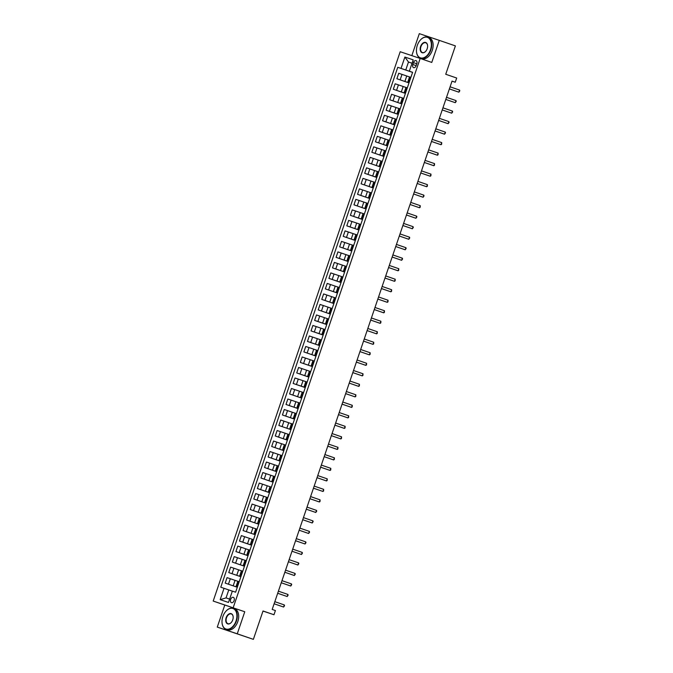 <?xml version="1.0" encoding="UTF-8"?>
<svg xmlns="http://www.w3.org/2000/svg" width="673" height="673" viewBox="0 0 673 673"><rect width="100%" height="100%" fill="white"/><g stroke="black" fill="none" stroke-linecap="round" stroke-linejoin="round"><path stroke-width="1.01" d="M234.111 600.585A2.843 1.826 -71 0 0 233.304 597.321A2.843 1.826 -71 0 0 230.654 599.424A2.843 1.826 -71 0 0 231.462 602.697A2.843 1.826 -71 0 0 234.111 600.585M217.278 627.101L253.368 639.35L237.258 633.815L244.77 611.749L213.198 601.056L224.79 605.035L217.278 627.101L237.258 633.815M233.169 607.769L420.179 58.442L400.199 51.728L213.198 601.056M420.179 58.442L431.772 62.429L439.284 40.363L419.313 33.65L411.826 55.64M439.284 40.363L455.394 45.899L445.736 74.266L456.689 78.026L455.259 82.232L452.037 81.122L272.186 609.435L275.408 610.537L273.978 614.743L263.025 610.983L253.368 639.35M413.449 62.648L412.827 64.499A2.751 1.767 -71 0 0 413.601 67.662A2.751 1.767 -71 0 0 416.166 65.618L416.797 63.775A2.751 1.767 -71 0 0 416.023 60.604A2.751 1.767 -71 0 0 413.449 62.648L416.789 63.792M412.053 63.228L408.477 62.025L405.76 70.009L397.76 67.3L220.769 587.209L228.77 589.918L226.052 597.902L229.628 599.105M401.024 68.402L404.885 57.054L413.205 59.847L409.335 71.195L412.591 72.331L405.76 70.009M224.033 588.303L220.172 599.651L228.484 602.444L232.353 591.096L235.617 592.198L412.608 72.289L409.335 71.195M263 611.059L273.978 614.743M452.029 81.147L455.259 82.232M412.044 63.254L408.477 62.025L404.885 57.054M237.325 587.167L235.987 586.721L237.317 587.192M240.766 576.635L239.563 576.214L240.766 576.635M244.341 566.128L243.138 565.707L244.341 566.128M247.916 555.62L246.722 555.2L247.916 555.62M251.635 545.138L239.495 541.067L251.609 545.223M255.21 534.631L253.872 534.185L255.202 534.648M258.651 524.099L257.448 523.678L258.651 524.099M262.369 513.617L261.023 513.171L262.361 513.634M265.944 503.11L264.607 502.664L265.936 503.126M269.52 492.602L257.38 488.531L269.494 492.686M273.095 482.095L271.757 481.649L273.087 482.112M276.536 471.563L275.333 471.142L276.536 471.563M280.111 461.055L278.908 460.635L280.111 461.055M283.686 450.548L282.492 450.128L283.686 450.548M287.405 440.066L286.067 439.62L287.396 440.083M290.98 429.559L289.642 429.113L290.972 429.576M294.421 419.027L293.218 418.606L294.421 419.027M297.996 408.519L296.793 408.099L297.996 408.519M301.571 398.012L300.377 397.592L301.571 398.012M305.29 387.53L293.15 383.45L305.264 387.614M308.865 377.023L296.734 372.943L308.84 377.107M312.306 366.491L311.103 366.07L312.306 366.491M315.881 355.983L314.678 355.563L315.881 355.983M319.456 345.476L318.262 345.056L319.456 345.476M323.175 334.994L311.035 330.914L323.149 335.078M326.75 324.487L314.619 320.407L326.725 324.571M330.191 313.954L328.988 313.534L330.191 313.954M333.766 303.447L332.563 303.027L333.766 303.447M337.341 292.94L336.147 292.519L337.341 292.94M341.06 282.458L328.92 278.378L341.034 282.542M344.635 271.951L332.504 267.871L344.61 272.035M348.076 261.418L346.873 260.998L348.076 261.418M351.794 250.936L350.448 250.491L351.786 250.953M355.369 240.429L354.032 239.983L355.361 240.446M358.945 229.922L346.805 225.842L358.919 230.006M362.52 219.415L350.389 215.335L362.495 219.499M365.961 208.882L364.758 208.462L365.961 208.882M369.536 198.375L368.333 197.955L369.536 198.375M373.111 187.868L371.917 187.447L373.111 187.868M376.83 177.386L375.492 176.94L376.821 177.403M380.405 166.879L379.067 166.433L380.396 166.896M383.846 156.346L382.643 155.926L383.846 156.346M387.421 145.831L386.218 145.418L387.421 145.831M390.996 135.323L389.802 134.911L390.996 135.323M394.715 124.85L382.575 120.77L394.689 124.926M398.29 114.343L386.159 110.263L398.265 114.418M401.731 103.802L400.528 103.39L401.731 103.802M405.306 93.295L404.103 92.882L405.306 93.295M408.881 82.787L407.687 82.375L408.881 82.787M409.529 76.941L398.744 73.273L396.885 78.741L408.991 82.897M409.007 82.863L396.885 78.741M405.954 87.448L395.169 83.78L393.31 89.248L405.415 93.404M405.432 93.37L393.31 89.248M402.378 97.955L391.593 94.287L389.734 99.755L401.84 103.911M401.857 103.878L389.734 99.755M398.803 108.462L388.018 104.795L386.159 110.263M396.574 119.382L384.434 115.302L382.575 120.77M391.644 129.477L380.859 125.809L379 131.277L391.106 135.433M391.122 135.399L379 131.277M388.069 139.984L377.284 136.325L375.425 141.784L387.53 145.94M387.547 145.906L375.425 141.784M384.493 150.491L373.708 146.832L371.849 152.291L383.955 156.447M383.972 156.414L371.849 152.291M380.918 160.998L370.133 157.339L368.274 162.799L380.38 166.954M380.388 166.921L368.274 162.799M378.689 171.918L366.549 167.846L364.69 173.306L376.804 177.47M376.813 177.428L364.69 173.306M373.759 182.013L362.974 178.353L361.115 183.813L373.221 187.977M373.237 187.935L361.115 183.813M370.184 192.52L359.399 188.861L357.54 194.32L369.645 198.485M369.662 198.442L357.54 194.32M366.608 203.027L355.824 199.368L353.964 204.828L366.07 208.992M366.087 208.95L353.964 204.828M363.033 213.534L352.248 209.875L350.389 215.335M360.804 224.454L348.664 220.382L346.805 225.842M355.874 234.549L345.089 230.889L343.23 236.349L355.336 240.513M355.352 240.471L343.23 236.349M352.299 245.056L341.514 241.397L339.655 246.856L351.76 251.021M351.777 250.979L339.655 246.856M348.723 255.563L337.939 251.904L336.079 257.364L348.185 261.528M348.202 261.486L336.079 257.364M345.148 266.071L334.363 262.411L332.504 267.871M342.919 276.99L330.779 272.918L328.92 278.378M337.989 287.085L327.204 283.426L325.345 288.885L337.451 293.049M337.467 293.007L325.345 288.885M334.414 297.592L323.629 293.933L321.77 299.392L333.875 303.557M333.892 303.515L321.77 299.392M330.838 308.099L320.054 304.44L318.194 309.9L330.3 314.064M330.317 314.022L318.194 309.9M327.263 318.607L316.478 314.947L314.619 320.407M323.688 329.114L312.895 325.454L311.035 330.914M320.104 339.621L309.319 335.962L307.46 341.421L319.566 345.586M319.582 345.543L307.46 341.421M316.529 350.128L305.744 346.469L303.885 351.929L315.99 356.093M316.007 356.051L303.885 351.929M312.953 360.635L302.169 356.976L300.309 362.436L312.415 366.6M312.432 366.558L300.309 362.436M309.378 371.143L298.593 367.483L296.734 372.943M307.149 382.071L295.01 377.99L293.15 383.45M303.573 392.578L291.434 388.498L289.575 393.957L301.681 398.122M301.697 398.079L289.575 393.957M298.644 402.664L287.859 399.005L286 404.465L298.105 408.629M298.122 408.587L286 404.465M295.068 413.172L284.284 409.512L282.424 414.972L294.53 419.136M294.547 419.094L282.424 414.972M291.493 423.679L280.708 420.019L278.849 425.479L290.955 429.643L278.849 425.479M289.264 434.607L277.125 430.527L275.265 435.986L287.379 440.15M287.388 440.117L275.265 435.986M285.689 445.114L273.549 441.034L271.69 446.493L283.796 450.658M283.813 450.624L271.69 446.493M280.759 455.209L269.974 451.541L268.115 457.001L280.22 461.165M280.237 461.131L268.115 457.001M277.183 465.716L266.399 462.048L264.539 467.508L276.645 471.672M276.662 471.638L264.539 467.508M273.608 476.223L262.823 472.555L260.964 478.015L273.07 482.179L260.964 478.015M270.033 486.73L259.24 483.063L257.38 488.531M267.804 497.65L255.664 493.57L253.805 499.038L265.911 503.194M265.928 503.16L253.805 499.038M262.874 507.745L252.089 504.077L250.23 509.545L262.335 513.701M262.352 513.667L250.23 509.545M259.298 518.252L248.514 514.584L246.655 520.052L258.76 524.208M258.777 524.174L246.655 520.052M255.723 528.759L244.938 525.091L243.079 530.56L255.185 534.715L243.079 530.56M252.148 539.266L241.355 535.599L239.495 541.067M248.564 549.774L237.779 546.106L235.92 551.574L248.026 555.73M248.043 555.696L235.92 551.574M244.989 560.281L234.204 556.613L232.345 562.081L244.45 566.237M244.467 566.203L232.345 562.081M241.414 570.788L230.629 567.12L228.77 572.588L240.875 576.744M240.892 576.711L228.77 572.588M237.838 581.295L227.053 577.627L225.194 583.096L237.3 587.251L225.194 583.096M232.336 591.138L228.77 589.918M410.883 77.353L409.546 76.907L407.687 82.375M397.76 67.3L412.574 72.39M407.308 87.86L405.962 87.414L404.103 92.882M403.724 98.367L402.387 97.922L400.528 103.39M400.149 108.875L398.811 108.429L396.952 113.897M392.998 129.889L391.661 129.443L389.802 134.911M389.423 140.396L388.077 139.95L386.218 145.418M385.839 150.903L384.502 150.458L382.643 155.926M382.264 161.411L380.926 160.965L379.067 166.433M375.113 182.425L373.776 181.979L371.917 187.447M371.538 192.932L370.192 192.486L368.333 197.955M367.954 203.439L366.617 202.994L364.758 208.462M364.379 213.947L363.041 213.501L361.182 218.969M357.228 234.961L355.891 234.515L354.032 239.983M353.653 245.468L352.307 245.022L350.448 250.491M350.069 255.976L348.732 255.53L346.873 260.998M346.494 266.483L345.156 266.037L343.297 271.505M339.343 287.497L338.006 287.051L336.147 292.519M335.768 298.004L334.422 297.559L332.563 303.027M332.184 308.512L330.847 308.066L328.988 313.534M328.609 319.019L327.271 318.573L325.412 324.041M325.034 329.526L323.696 329.08L321.837 334.548M321.458 340.033L320.121 339.587L318.262 345.056M317.883 350.54L316.537 350.103L314.678 355.563M314.299 361.048L312.962 360.61L311.103 366.07M310.724 371.555L309.387 371.117L307.527 376.577M299.998 403.085L298.652 402.639L296.793 408.099M296.414 413.592L295.077 413.146L293.218 418.606M292.839 424.099L291.502 423.654L289.642 429.113M282.113 455.621L280.767 455.175L278.908 460.635M278.529 466.128L277.192 465.682L275.333 471.142M274.954 476.635L273.617 476.19L271.757 481.649M271.379 487.143L270.041 486.697L268.182 492.156M264.228 508.157L262.882 507.711L261.023 513.171M260.644 518.664L259.307 518.218L257.448 523.678M257.069 529.171L255.732 528.726L253.872 534.185M253.494 539.679L252.156 539.233L250.297 544.693M249.919 550.186L248.581 549.74L246.722 555.2M246.343 560.693L244.997 560.247L243.138 565.707M242.76 571.2L241.422 570.754L239.563 576.214M239.184 581.708L237.847 581.262L235.987 586.721M220.172 599.651L226.052 597.902M244.77 611.749L224.79 605.035M459.583 90.073L459.802 90.855L458.868 92.176L449.379 88.92L457.522 91.721L458.868 92.176L459.583 90.073L450.094 86.817M456.008 100.58L456.227 101.362L455.293 102.683L445.804 99.427L453.947 102.229L455.293 102.683L456.008 100.58L446.519 97.324M452.433 111.087L452.651 111.869L451.718 113.19L442.228 109.935L450.372 112.736L451.718 113.19L452.433 111.087L442.943 107.831M438.645 120.45L448.142 123.697L438.653 120.442M448.857 121.594L449.076 122.377L448.142 123.697L448.857 121.594L439.368 118.339M435.069 130.957L444.567 134.205L435.078 130.949M445.282 132.101L445.501 132.884L444.567 134.205L445.282 132.101L435.793 128.846M430.484 49.802A10.835 6.949 -71 0 0 429.138 38.411A10.835 6.949 -71 0 0 420.331 40.086A10.835 6.949 -71 0 0 417.31 45.377A10.835 6.949 -71 0 0 416.469 51.325A10.835 6.949 -71 0 0 422.417 58.055A10.835 6.949 -71 0 0 430.484 49.802M420.381 40.027A11.096 7.117 109 0 1 420.44 39.968A11.096 7.117 109 0 1 427.692 37.158A11.096 7.117 109 0 1 430.838 49.92A11.096 7.117 109 0 1 420.482 58.156A11.096 7.117 109 0 1 416.478 51.485A11.096 7.117 109 0 1 416.478 51.4M427.187 48.7A5.418 3.474 109 0 1 425.681 51.341A5.418 3.474 109 0 1 421.273 52.183A5.418 3.474 109 0 1 420.6 46.487A5.418 3.474 109 0 1 424.629 42.357A5.418 3.474 109 0 1 427.607 45.722A5.418 3.474 109 0 1 427.187 48.7M427.616 45.806A5.148 3.306 -71 0 0 425.765 42.786A5.148 3.306 -71 0 0 420.953 46.605A5.148 3.306 -71 0 0 422.417 52.528A5.148 3.306 -71 0 0 425.731 51.283M427.692 37.158L429.113 37.646A11.096 7.117 109 0 1 432.251 50.408A11.096 7.117 109 0 1 421.895 58.644L420.482 58.156M236.038 620.986A10.835 6.949 -71 0 0 234.692 609.587A10.835 6.949 -71 0 0 225.884 611.261A10.835 6.949 -71 0 0 222.864 616.561A10.835 6.949 -71 0 0 222.023 622.5A10.835 6.949 -71 0 0 227.979 629.23A10.835 6.949 -71 0 0 236.038 620.986M225.943 611.202A11.096 7.117 109 0 1 225.993 611.143A11.096 7.117 109 0 1 233.253 608.342A11.096 7.117 109 0 1 236.391 621.103A11.096 7.117 109 0 1 226.035 629.331A11.096 7.117 109 0 1 222.031 622.66A11.096 7.117 109 0 1 222.031 622.584M232.74 619.875A5.418 3.474 109 0 1 231.234 622.525A5.418 3.474 109 0 1 226.826 623.358A5.418 3.474 109 0 1 226.153 617.663A5.418 3.474 109 0 1 230.191 613.54A5.418 3.474 109 0 1 233.161 616.905A5.418 3.474 109 0 1 232.74 619.875M233.169 616.981A5.148 3.306 -71 0 0 231.319 613.961A5.148 3.306 -71 0 0 226.515 617.78A5.148 3.306 -71 0 0 227.97 623.703A5.148 3.306 -71 0 0 231.285 622.466M233.253 608.342L234.667 608.829A11.096 7.117 109 0 1 237.813 621.591A11.096 7.117 109 0 1 227.457 629.819L226.035 629.331M441.698 142.609L441.631 144.232L440.983 144.712L431.494 141.456L439.637 144.258L440.983 144.712L441.698 142.609L432.209 139.353M438.123 153.116L438.056 154.74L437.408 155.219L427.919 151.963L436.062 154.765L437.408 155.219L438.123 153.116L428.634 149.86M434.548 163.623L434.48 165.247L433.833 165.726L424.343 162.471L432.487 165.272L433.833 165.726L434.548 163.623L425.058 160.367M420.76 172.986L430.257 176.233L420.768 172.978M430.972 174.13L430.905 175.754L430.257 176.233L430.972 174.13L421.483 170.875M427.397 184.638L427.33 186.261L426.682 186.741L417.193 183.485L425.328 186.286L426.682 186.741L427.397 184.638L417.908 181.382M423.813 195.145L424.032 195.927L423.098 197.248L413.609 193.992L421.752 196.794L423.098 197.248L423.813 195.145L414.324 191.889M420.238 205.66L420.171 207.276L419.523 207.755L410.034 204.499L418.177 207.301L419.523 207.755L420.238 205.66L410.749 202.396M416.663 216.168L416.881 216.95L415.948 218.262L406.458 215.007L414.602 217.808L415.948 218.262L416.663 216.168L407.173 212.904M402.875 225.522L412.372 228.77L402.883 225.514M413.087 226.675L413.306 227.457L412.372 228.77L413.087 226.675L403.598 223.411M409.512 237.182L409.731 237.964L408.797 239.277L399.308 236.021L407.443 238.822L408.797 239.277L409.512 237.182L400.023 233.918M405.928 247.689L406.147 248.472L405.213 249.784L395.724 246.528L403.867 249.33L405.213 249.784L405.928 247.689L396.439 244.425M402.353 258.196L402.572 258.979L401.638 260.291L392.149 257.036L400.292 259.837L401.638 260.291L402.353 258.196L392.864 254.932M398.778 268.704L398.71 270.327L398.063 270.798L388.573 267.543L396.717 270.353L398.063 270.798L398.778 268.704L389.288 265.44M384.99 278.058L394.487 281.306L384.998 278.05M395.202 279.211L395.135 280.834L394.487 281.306L395.202 279.211L385.713 275.947M391.627 289.718L391.56 291.342L390.912 291.813L381.423 288.557L389.558 291.367L390.912 291.813L391.627 289.718L382.138 286.454M388.043 300.225L387.976 301.849L387.328 302.32L377.839 299.064L385.982 301.874L387.328 302.32L388.043 300.225L378.554 296.961M384.468 310.733L384.401 312.356L383.753 312.827L374.264 309.572L382.407 312.381L383.753 312.827L384.468 310.733L374.979 307.468M380.893 321.24L380.825 322.863L380.178 323.334L370.688 320.079L378.832 322.889L380.178 323.334L380.893 321.24L371.403 317.976M367.105 330.594L376.602 333.85L367.113 330.586M377.317 331.747L377.25 333.371L376.602 333.85L377.317 331.747L367.828 328.483M373.742 342.254L373.675 343.878L373.027 344.357L363.538 341.093L371.673 343.903L373.027 344.357L373.742 342.254L364.253 338.99M370.158 352.761L370.091 354.385L369.443 354.864L359.954 351.6L368.097 354.41L369.443 354.864L370.158 352.761L360.669 349.497M366.583 363.269L366.516 364.892L365.868 365.372L356.379 362.108L364.522 364.917L365.868 365.372L366.583 363.269L357.094 360.005M363.008 373.776L362.94 375.399L362.293 375.879L352.803 372.615L360.947 375.425L362.293 375.879L363.008 373.776L353.518 370.512M349.22 383.13L358.717 386.386L349.228 383.122M359.432 384.283L359.365 385.907L358.717 386.386L359.432 384.283L349.943 381.019M345.644 393.638L355.142 396.893L345.653 393.629M355.857 394.79L355.79 396.414L355.142 396.893L355.857 394.79L346.368 391.526M352.273 405.297L352.206 406.921L351.558 407.401L342.069 404.137L350.212 406.946L351.558 407.401L352.273 405.297L342.784 402.033M348.698 415.805L348.631 417.428L347.983 417.908L338.494 414.644L346.637 417.453L347.983 417.908L348.698 415.805L339.209 412.541M345.123 426.312L345.056 427.935L344.408 428.415L334.918 425.151L343.062 427.961L344.408 428.415L345.123 426.312L335.634 423.048M331.335 435.667L340.832 438.922L331.343 435.658M341.548 436.819L341.48 438.443L340.832 438.922L341.548 436.819L332.058 433.555M337.972 447.326L337.905 448.95L337.257 449.429L327.768 446.165L335.903 448.975L337.257 449.429L337.972 447.326L328.483 444.062M334.388 457.833L334.321 459.457L333.673 459.937L324.184 456.673L332.327 459.482L333.673 459.937L334.388 457.833L324.899 454.569M330.813 468.341L330.746 469.964L330.098 470.444L320.609 467.18L328.752 469.99L330.098 470.444L330.813 468.341L321.324 465.077M327.238 478.848L327.171 480.472L326.523 480.951L317.033 477.687L325.177 480.497L326.523 480.951L327.238 478.848L317.749 475.584M313.45 488.203L322.947 491.458L313.458 488.194M323.663 489.355L323.595 490.979L322.947 491.458L323.663 489.355L314.173 486.091M320.087 499.862L320.02 501.486L319.372 501.965L309.883 498.701L318.018 501.511L319.372 501.965L320.087 499.862L310.598 496.598M316.503 510.37L316.722 511.152L315.788 512.473L306.299 509.209L314.442 512.018L315.788 512.473L316.503 510.37L307.014 507.106M312.928 520.877L313.147 521.659L312.213 522.98L302.724 519.716L310.867 522.526L312.213 522.98L312.928 520.877L303.439 517.613M309.353 531.384L309.572 532.166L308.638 533.487L299.149 530.223L307.292 533.033L308.638 533.487L309.353 531.384L299.864 528.12M295.565 540.739L305.062 543.994L295.573 540.73M305.778 541.891L305.996 542.674L305.062 543.994L305.778 541.891L296.288 538.627M302.202 552.398L302.421 553.181L301.487 554.502L291.998 551.237L300.133 554.047L301.487 554.502L302.202 552.398L292.713 549.143M298.619 562.906L298.837 563.688L297.903 565.009L288.414 561.745L296.557 564.554L297.903 565.009L298.619 562.906L289.129 559.65M295.043 573.413L295.262 574.195L294.328 575.516L284.839 572.252L292.982 575.062L294.328 575.516L295.043 573.413L285.554 570.157M291.468 583.92L291.687 584.702L290.753 586.023L281.264 582.759L289.407 585.569L290.753 586.023L291.468 583.92L281.979 580.664M277.68 593.275L287.178 596.53L277.688 593.266M287.893 594.427L288.111 595.21L287.178 596.53L287.893 594.427L278.403 591.172M284.317 604.934L284.536 605.717L283.602 607.038L274.113 603.774L282.248 606.583L283.602 607.038L284.317 604.934L274.828 601.679M404.894 81.45L406.753 75.982M401.31 91.957L403.169 86.489M397.735 102.464L399.594 96.996M394.159 112.971L396.018 107.503M390.584 123.479L392.443 118.011M387.009 133.986L388.868 128.518M383.425 144.493L385.284 139.025M379.85 155L381.709 149.532M376.274 165.508L378.133 160.039M372.699 176.015L374.558 170.547M369.124 186.522L370.983 181.062M365.54 197.029L367.399 191.569M361.965 207.536L363.824 202.077M358.389 218.044L360.248 212.584M354.814 228.551L356.673 223.091M351.239 239.058L353.098 233.598M347.655 249.565L349.514 244.106M344.08 260.072L345.939 254.613M340.504 270.58L342.364 265.12M336.929 281.087L338.788 275.627M333.354 291.594L335.213 286.134M329.77 302.101L331.629 296.642M326.195 312.609L328.054 307.149M322.619 323.116L324.479 317.656M319.044 333.623L320.903 328.163M315.469 344.13L317.328 338.67M311.885 354.637L313.744 349.178M308.31 365.145L310.169 359.685M304.734 375.652L306.594 370.192M301.159 386.159L303.018 380.699M297.584 396.666L299.443 391.206M294 407.173L295.859 401.714M290.425 417.681L292.284 412.221M286.849 428.188L288.709 422.728M283.274 438.695L285.133 433.235M279.699 449.202L281.558 443.743M276.115 459.709L277.974 454.25M272.54 470.217L274.399 464.757M268.964 480.724L270.824 475.264M265.389 491.231L267.248 485.771M261.814 501.738L263.673 496.279M258.23 512.246L260.089 506.786M254.655 522.761L256.514 517.293M251.079 533.268L252.939 527.8M247.504 543.776L249.363 538.307M243.929 554.283L245.788 548.815M240.345 564.79L242.204 559.322M236.77 575.297L238.629 569.829M233.195 585.804L235.054 580.336M400.149 79.835L402.017 74.375M408.469 82.628L410.328 77.168M404.894 93.135L406.753 87.675M396.574 90.342L398.433 84.882M401.31 103.642L403.177 98.182M392.998 100.849L394.858 95.389M397.735 114.149L399.594 108.689M389.423 111.356L391.282 105.897M394.159 124.656L396.018 119.197M385.848 121.863L387.707 116.404M390.584 135.164L392.443 129.704M382.264 132.371L384.132 126.911M387.009 145.671L388.868 140.211M378.689 142.878L380.548 137.418M383.425 156.186L385.293 150.718M375.113 153.385L376.973 147.925M379.85 166.694L381.709 161.226M371.538 163.892L373.397 158.433M376.274 177.201L378.133 171.733M367.963 174.4L369.822 168.94M372.699 187.708L374.558 182.24M364.379 184.915L366.247 179.447M369.124 198.215L370.983 192.747M360.804 195.422L362.663 189.954M365.54 208.723L367.408 203.254M357.228 205.93L359.088 200.461M361.965 219.23L363.824 213.762M353.653 216.437L355.512 210.969M358.389 229.737L360.248 224.269M350.078 226.944L351.937 221.476M354.814 240.244L356.673 234.776M346.494 237.451L348.362 231.983M351.239 250.751L353.098 245.283M342.919 247.958L344.778 242.49M347.655 261.259L349.523 255.79M339.343 258.466L341.203 252.998M344.08 271.766L345.939 266.298M335.768 268.973L337.627 263.505M340.504 282.273L342.364 276.805M332.193 279.48L334.052 274.012M336.929 292.78L338.788 287.312M328.609 289.987L330.477 284.519M333.354 303.287L335.213 297.819M325.034 300.495L326.893 295.026M329.77 313.795L331.638 308.327M321.458 311.002L323.318 305.534M326.195 324.302L328.054 318.834M317.883 321.509L319.742 316.041M322.619 334.809L324.479 329.341M314.308 332.016L316.167 326.548M319.044 345.316L320.903 339.848M310.724 342.523L312.592 337.055M315.469 355.824L317.328 350.355M307.149 353.031L309.008 347.562M311.885 366.331L313.753 360.863M303.573 363.538L305.433 358.07M308.31 376.838L310.169 371.37M299.998 374.045L301.857 368.577M304.734 387.345L306.594 381.877M296.423 384.552L298.282 379.084M301.159 397.852L303.018 392.384M292.839 395.059L294.707 389.591M297.584 408.36L299.443 402.891M289.264 405.567L291.123 400.099M294 418.867L295.868 413.399M285.689 416.074L287.548 410.606M290.425 429.374L292.284 423.906M282.113 426.581L283.972 421.113M286.849 439.881L288.709 434.413M278.538 437.088L280.397 431.62M283.274 450.388L285.133 444.92M274.954 447.595L276.822 442.127M279.699 460.896L281.558 455.428M271.379 458.103L273.238 452.635M276.115 471.403L277.983 465.935M267.804 468.61L269.663 463.142M272.54 481.91L274.399 476.45M264.228 479.117L266.087 473.649M268.964 492.417L270.824 486.958M260.653 489.624L262.512 484.156M265.389 502.924L267.248 497.465M257.069 500.132L258.937 494.663M261.814 513.432L263.673 507.972M253.494 510.639L255.353 505.179M258.23 523.939L260.098 518.479M249.919 521.146L251.778 515.686M254.655 534.446L256.514 528.986M246.343 531.653L248.202 526.193M251.079 544.953L252.939 539.494M242.768 542.16L244.627 536.701M247.504 555.461L249.363 550.001M239.184 552.668L241.052 547.208M243.929 565.968L245.788 560.508M235.609 563.175L237.468 557.715M240.345 576.475L242.213 571.015M232.034 573.682L233.893 568.222M236.77 586.982L238.629 581.522M228.458 584.189L230.317 578.73M416.166 65.643L412.827 64.499M393.377 124.404L395.236 118.936M375.492 176.94L377.351 171.472M357.607 229.476L359.466 224.008M339.722 282.012L341.581 276.544M303.952 387.084L305.811 381.625M300.377 397.592L302.236 392.132M286.067 439.62L287.926 434.161M282.492 450.128L284.351 444.668M264.607 502.664L266.466 497.204"/></g></svg>
